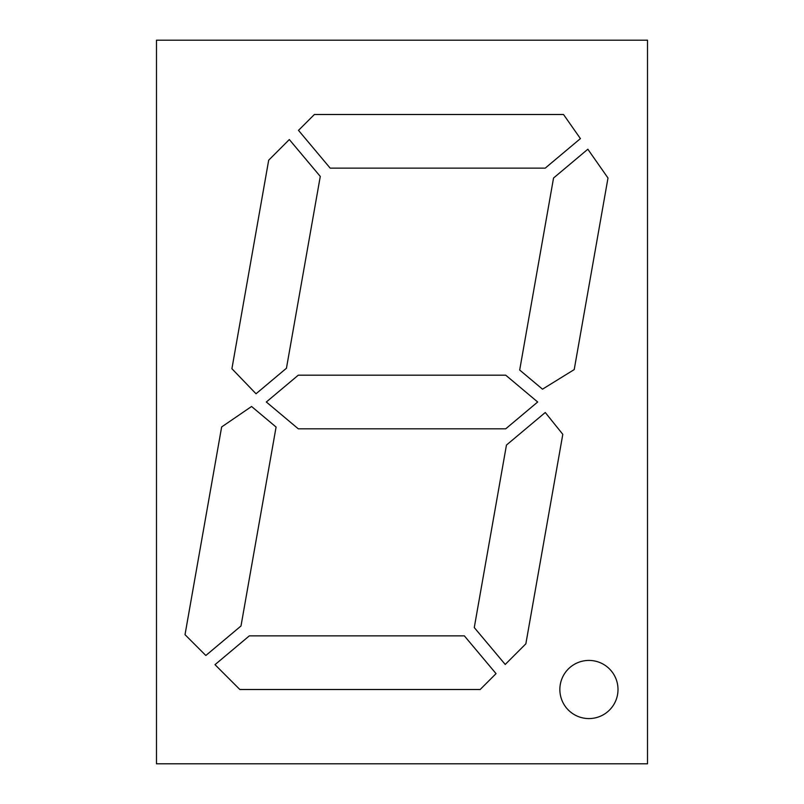 <?xml version="1.0" encoding="UTF-8"?>
<svg xmlns="http://www.w3.org/2000/svg" width="804" height="804" viewBox="0 0 804 804"><rect width="100%" height="100%" fill="white"/><g stroke="black" fill="none" stroke-linecap="round" stroke-linejoin="round"><path stroke-width="1.21" d="M588.93 660.426A29.075 29.075 0 0 0 559.855 689.5A29.075 29.075 0 0 0 588.93 718.575A29.075 29.075 0 0 0 618.005 689.5A29.075 29.075 0 0 0 588.93 660.426M156.489 763.8L647.511 763.8L647.511 40.2L156.489 40.2L156.489 763.8M298.274 375.187L266.325 402L298.274 428.813L505.726 428.813L537.675 402L505.726 375.187L298.274 375.187M474.27 627.572L505.224 664.456L525.856 643.813L562.8 434.331L545.263 412.502L506.45 445.064L474.27 627.572M239.843 689.5L480.179 689.5L496.048 673.631L464.37 635.874L249.31 635.874L215 664.667L239.843 689.5M221.643 426.954L185.02 634.678L205.834 655.491L240.999 625.984L276.084 427.055L251.562 406.482L221.643 426.954M587.845 149.232L553.544 178.016L519.685 370.031L542.499 389.176L574.217 369.589L607.995 178.006L587.845 149.232M563.524 114.5L314.374 114.5L298.495 130.369L330.173 168.126L545.233 168.126L580.408 138.61L563.524 114.5M268.687 160.187L231.914 368.714L256.024 393.769L286.445 368.242L320.273 176.428L289.319 139.544L268.687 160.187"/></g></svg>
